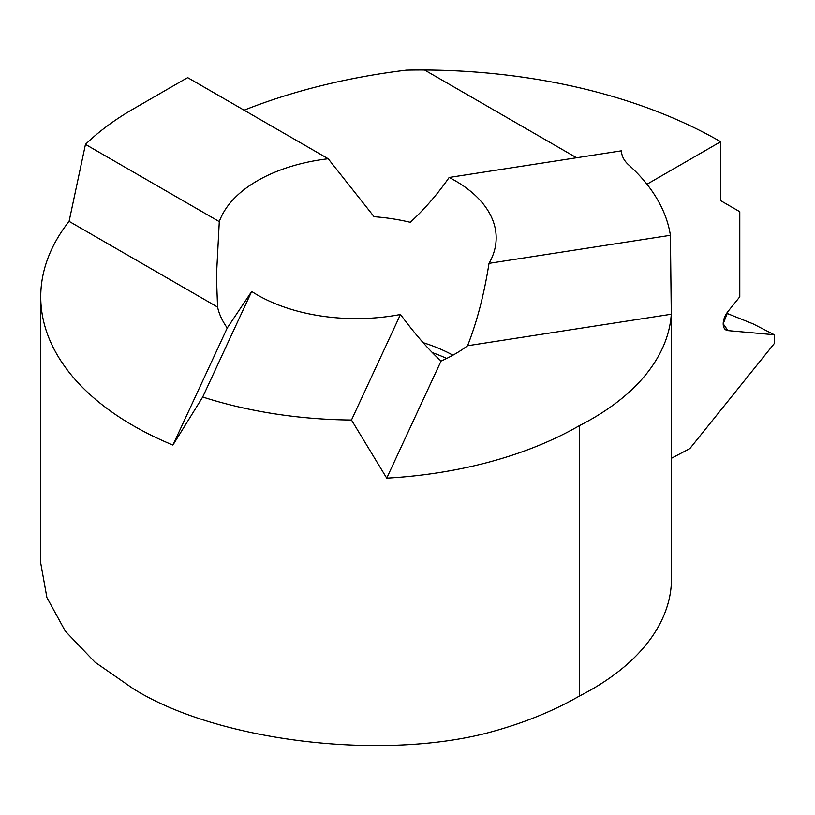 <?xml version="1.0" encoding="UTF-8"?>
<svg xmlns="http://www.w3.org/2000/svg" width="815" height="815" viewBox="0 0 815 815"><rect width="100%" height="100%" fill="white"/><g stroke="black" fill="none" stroke-linecap="round" stroke-linejoin="round"><path stroke-width="1.22" d="M410.271 222.301C424.574 209.129 437.533 194.184 449.157 177.466A139.874 80.756 180 0 1 455.208 180.757A139.874 80.756 180 0 1 496.172 237.858A139.874 80.756 180 0 1 489.02 263.357C484.1 294.51 476.948 321.976 467.565 345.743A139.874 80.756 180 0 1 441.068 361.035C428.721 349.818 415.181 334.303 400.471 314.478A139.874 80.756 180 0 1 257.397 294.959A139.874 80.756 180 0 1 251.692 291.464L227.263 327.956A139.874 80.756 180 0 1 217.564 307.072L216.433 276.214L219.286 221.629A139.874 80.756 180 0 1 328.201 158.752L374.085 216.709A139.874 80.756 180 0 1 410.271 222.301M467.565 345.743L671.285 314.223L670.409 235.301A270.712 156.297 0 0 0 628.64 164.864A45.12 26.049 0 0 1 621.499 150.806L449.157 177.466M244.093 110.198A451.194 260.494 180 0 1 406.451 70.131A424.126 244.867 180 0 1 424.564 69.998L576.562 157.753L424.564 69.998A424.126 244.867 180 0 1 720.654 141.708L646.967 184.251L720.654 141.708L720.654 200.653L739.796 211.706L739.796 296.792L727.989 311.473L723.2 323.81L727.989 330.615L774.25 334.751L774.25 343.594L689.857 448.576L671.489 458.244L689.857 448.576L774.25 343.594L774.25 334.751L727.989 330.615A13.539 7.814 -60 0 1 726.002 330.004A13.539 7.814 -60 0 1 723.2 323.81A13.539 7.814 -60 0 1 727.989 311.473L739.796 296.792L739.796 211.706L720.654 200.653L720.654 141.708M227.263 327.956L172.912 445.061A315.558 182.183 180 0 1 133.171 425.624A315.558 182.183 180 0 1 40.75 296.803L40.75 563.196L46.903 597.558L65.312 631.167L94.846 662.065L133.171 688.675C215.282 740.244 376.805 760.772 485.445 733.439A315.558 182.183 0 0 0 579.434 696.03A270.712 156.297 0 0 0 671.489 578.609L671.489 290.435M328.201 158.752L187.715 77.649A451.194 260.494 0 0 0 180.135 81.918L133.171 109.037A315.558 182.183 0 0 0 85.463 144.367L69.092 221.344L217.564 307.072M40.75 296.803A315.558 182.183 180 0 1 69.092 221.344M85.463 144.367L219.286 221.629M670.409 235.301L489.02 263.357M172.912 445.061L202.711 397.007A315.558 182.183 0 0 0 351.489 420.02L400.471 314.478M202.711 397.007L251.692 291.464M351.489 420.02L386.728 478.14L441.068 361.035M671.285 314.223A270.712 156.297 180 0 1 579.434 425.624A315.558 182.183 180 0 1 386.728 478.14M579.434 696.03L579.434 425.624M726.695 313.255L753.091 323.871L774.25 334.751M446.681 358.437A145.151 83.802 0 0 0 432.388 352.651M452.906 355.197A139.874 80.756 0 0 0 423.128 342.657M724.515 328.639A434.497 250.857 180 0 1 727.989 330.615M216.433 276.214L216.433 274.013"/></g></svg>
